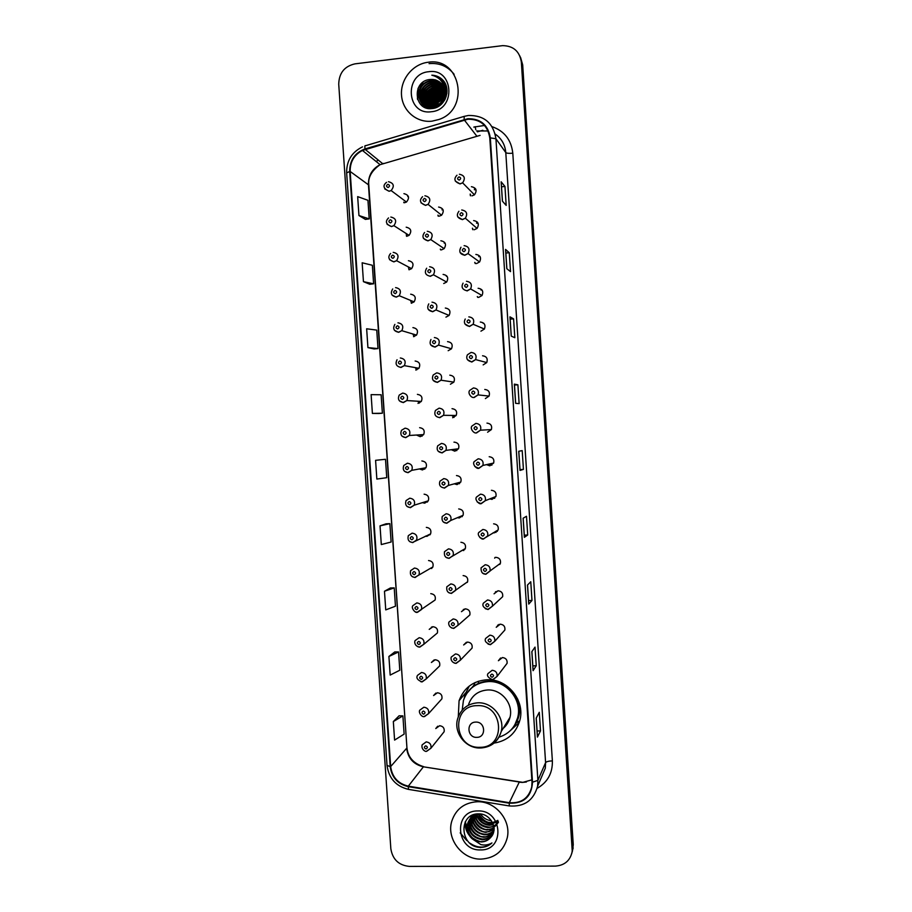 <?xml version="1.0" encoding="UTF-8"?>
<svg xmlns="http://www.w3.org/2000/svg" width="912" height="912" viewBox="0 0 912 912"><rect width="100%" height="100%" fill="white"/><g stroke="black" fill="none" stroke-linecap="round" stroke-linejoin="round"><path stroke-width="1.37" d="M494.099 743.098C507.71 740.829 516.352 733.009 520.034 719.636C525.016 700.006 507.095 678.517 486.94 679.771C473.157 680.888 463.866 687.865 459.078 700.712L458.291 716.786M406.535 236.288L406.228 233.552M408.998 269.781L408.394 266.942M411.517 303.217L410.571 300.413M414.105 336.574L412.828 333.986M416.738 369.85L415.188 367.604M419.429 403.036L417.707 401.234M416.522 435.035L420.238 436.688L423.67 434.602C425.038 430.646 423.692 428.332 419.634 427.671M422.131 436.107L420.398 434.796M419.406 468.939L422.473 469.954L425.995 467.731C427.215 463.832 425.836 461.575 421.868 460.948M424.821 469.076L423.225 468.232M422.393 502.66L424.707 503.173L428.298 500.825C429.381 496.994 427.979 494.783 424.103 494.179M427.489 501.942L426.178 501.486M425.414 536.165L426.93 536.359L430.601 533.908C431.558 530.123 430.133 527.945 426.326 527.375M430.088 534.717L429.153 534.535M428.423 569.476L432.869 566.945C433.736 563.228 432.299 561.085 428.549 560.527M431.376 602.604L435.138 599.971C435.913 596.3 434.465 594.191 430.772 593.644M419.816 647.121L423.818 644.282L419.509 647.064C414.059 646.186 414.379 640.942 415.222 640.498L419.189 637.705C423.008 638.275 424.547 640.463 423.818 644.282L437.395 632.951C438.091 629.337 436.631 627.251 432.995 626.715L429.221 629.371L432.505 626.772M422.165 681.88L426.189 678.973L421.834 681.845C417.411 680.033 415.975 677.867 417.525 675.336L421.526 672.475C425.3 673.033 426.85 675.199 426.189 678.973L439.652 665.92C440.279 662.34 438.797 660.277 435.206 659.752L431.399 662.477L434.158 659.923M424.502 716.593L428.56 713.617L424.171 716.57C421.857 717.505 418.049 712.078 419.839 710.129L423.875 707.199C427.591 707.758 429.153 709.901 428.56 713.617L441.887 698.843C442.457 695.297 440.963 693.268 437.429 692.755L433.588 695.537L435.902 693.074M426.702 751.271L430.92 748.239L426.485 751.271C425.699 752.126 420.922 749.356 422.142 744.865L426.212 741.878C429.883 742.436 431.456 744.557 430.92 748.239L444.133 731.732C444.634 728.232 443.141 726.226 439.641 725.713L435.765 728.551L437.714 726.214M440.792 249.888L440.542 249.261M454.016 417.4L451.85 415.416M451.269 449.707L454.86 451.189L458.508 448.772C459.58 444.908 458.166 442.696 454.256 442.126L453.959 442.16M456.809 450.585L454.666 449.263M454.313 483.827L457.083 484.591L460.799 482.049C461.746 478.253 460.309 476.087 456.479 475.551M459.557 483.634L457.664 482.904M457.459 517.674L459.295 517.97L463.079 515.314C463.912 511.575 462.452 509.455 458.702 508.93M462.259 516.58L460.765 516.283M460.594 551.247L465.348 548.545C466.078 544.874 464.607 542.777 460.913 542.275M464.767 549.446L463.866 549.389M463.661 584.592L467.605 581.753C468.255 578.128 466.762 576.065 463.125 575.575M453.8 628.414L457.915 625.37L453.538 628.345C448.294 627.627 448.248 622.588 449.092 621.927L453.173 618.94C456.935 619.453 458.519 621.596 457.915 625.37L469.851 614.939C470.421 611.359 468.928 609.319 465.348 608.84L461.461 611.678L464.71 608.988M456.137 663.377L460.275 660.265L455.852 663.32C450.631 662.568 450.608 657.563 451.394 656.971L455.51 653.915C459.226 654.428 460.811 656.537 460.275 660.265L472.085 648.079C472.598 644.545 471.082 642.538 467.548 642.059L463.638 644.966L466.408 642.253M438.376 216.178L438.159 215.335M475.369 263.568L474.958 262.531M486.495 464.641L489.801 465.815L493.654 463.045C494.441 459.306 492.959 457.197 489.197 456.73M491.91 465.131L489.413 463.991M472.918 229.687L472.621 228.365M477.911 297.403L477.489 296.731M489.767 498.921L492.013 499.377L495.923 496.504C496.607 492.822 495.102 490.759 491.42 490.291M494.726 498.248L492.651 497.792M493.084 532.813L494.224 532.904L498.169 529.929C498.761 526.304 497.245 524.275 493.62 523.83M497.029 531.297L495.911 531.206M496.31 566.386L500.414 563.331C500.927 559.763 499.4 557.756 495.832 557.312M494.828 558.019L495.148 557.403M488.171 609.49L492.389 606.218L487.943 609.41C483.577 607.837 482.049 605.762 483.349 603.174L487.544 599.959C491.237 600.427 492.856 602.501 492.389 606.218L502.649 596.699C503.093 593.176 501.554 591.204 498.032 590.771L494.053 593.826L496.858 591.364M490.496 644.67L494.737 641.33L490.257 644.602C485.891 642.949 484.352 640.885 485.651 638.423L489.869 635.151C493.517 635.607 495.148 637.659 494.737 641.33L504.872 630.032C505.259 626.555 503.709 624.606 500.243 624.173L496.231 627.296L498.967 624.412M492.822 679.793L497.086 676.396L492.571 679.748C488.159 677.741 486.62 675.701 487.954 673.615L492.184 670.286C495.797 670.742 497.428 672.782 497.086 676.396L507.083 663.343C507.425 659.912 505.875 657.974 502.432 657.552L498.408 660.721L500.585 658.019M470.558 195.772L470.421 194.279M482.858 130.279L477.398 131.841M406.786 236.276L409.066 235.364C412.03 231.078 411.061 228.353 406.182 227.191M409.032 269.781L411.608 268.641C414.196 264.377 413.136 261.733 408.428 260.707M411.278 303.24L414.105 301.872C416.362 297.665 415.222 295.1 410.674 294.188M413.524 336.665L416.545 335.092C418.528 330.931 417.32 328.445 412.919 327.613M415.769 370.044L418.95 368.288C420.694 364.196 419.429 361.768 415.154 361.015M418.004 403.389L421.321 401.451C422.872 397.427 421.561 395.067 417.4 394.36M404.529 202.726L406.467 202.054C409.853 197.767 408.998 194.963 403.925 193.64M441.465 249.877L444.144 248.645C446.663 244.359 445.558 241.726 440.861 240.757M443.699 283.529L446.652 282.047C448.807 277.818 447.621 275.276 443.095 274.421M445.934 317.137L449.092 315.427C450.961 311.266 449.707 308.803 445.33 308.039M448.168 350.71L451.497 348.783C453.104 344.702 451.793 342.319 447.564 341.624M450.403 384.237L453.857 382.128C455.259 378.127 453.914 375.801 449.798 375.163M452.626 417.73L456.194 415.462C457.425 411.529 456.034 409.26 452.033 408.667M439.219 216.178L441.579 215.221C444.509 210.9 443.517 208.175 438.615 207.047M485.366 398.578L489.083 396.082C490.143 392.194 488.707 389.983 484.774 389.458M487.589 432.22L491.374 429.575C492.286 425.767 490.827 423.613 486.985 423.111M476.474 263.602L479.564 261.961C481.593 257.731 480.35 255.223 475.87 254.437M474.24 229.756L477.056 228.41C479.461 224.101 478.321 221.491 473.636 220.579M483.155 364.891L486.757 362.566C487.988 358.598 486.586 356.33 482.551 355.771M478.697 297.403L482.015 295.511C483.713 291.361 482.414 288.944 478.093 288.26M480.932 331.17L484.409 329.038C485.857 324.991 484.489 322.654 480.328 322.027M472.006 195.863L474.457 194.837C477.341 190.483 476.315 187.769 471.401 186.686M572.394 851.386L573.26 844.683L522.69 64.877L520.581 57.456M521.356 62.141C519.635 51.311 513.388 45.817 502.592 45.646L354.962 63.863C344.44 66.28 339.025 73.063 338.728 84.2L390.838 848.764C392.605 859.469 398.795 865.351 409.408 866.4L555.283 866.115C564.756 865.42 570.41 860.449 572.246 851.227L521.356 62.141L522.029 63.521L519.908 56.054L522.029 63.521L572.793 846.302L522.029 63.521L522.69 64.877M571.927 853.039L572.793 846.302L571.927 853.039M428.059 62.267L428.047 62.267C412.714 64.057 400.334 79.447 401.508 95.11C402.454 110.797 416.67 123.017 431.98 121.171L438.843 119.518C470.524 109.303 460.606 56.681 428.059 62.267L428.047 62.267C412.714 64.057 400.334 79.447 401.508 95.11C402.454 110.797 416.67 123.017 431.98 121.171L438.843 119.518C470.524 109.303 460.606 56.681 428.059 62.267M477.261 801.739C464.345 802.606 455.852 809.092 451.771 821.199C446.207 838.903 462.259 859.754 481.08 859.104C494.908 858.203 503.629 851.078 507.266 837.752C511.404 820.219 495.284 800.964 477.261 801.739C464.345 802.606 455.852 809.092 451.771 821.199C446.207 838.903 462.259 859.754 481.08 859.104C494.908 858.203 503.629 851.078 507.266 837.752C511.404 820.219 495.284 800.964 477.261 801.739M467.833 119.244C480.373 119.096 487.692 125.332 489.79 137.94L532.004 782.188L531.742 787.045C528.641 798.353 521.162 803.563 509.318 802.685L408.337 786.155C398.042 783.682 392.149 777.149 390.667 766.57L350.162 171.467C350.026 161.903 354.107 154.892 362.429 150.446L467.833 119.244M467.799 118.72L365.062 148.895C354.825 152.794 349.695 160.341 349.672 171.524L390.176 766.57C391.693 777.423 397.723 784.115 408.28 786.657L509.261 803.187C523.819 803.7 531.571 796.7 532.517 782.188L490.314 137.883C488.159 124.955 480.658 118.571 467.799 118.72M537.476 736.942L536.233 718.063L537.43 737.113L540.497 730.9L539.288 712.306L536.199 718.143L537.43 737.113M537.077 730.979L540.497 730.9M533.132 670.548L531.89 651.601L533.087 670.673L536.245 665.76L535.025 647.11L531.844 651.67L533.087 670.673M532.825 665.863L536.245 665.76M528.778 603.983L527.535 584.98L528.743 604.086L531.981 600.461L530.761 581.765L527.489 585.025L528.743 604.086M528.561 600.598L531.981 600.461M524.423 537.271L523.169 518.198L524.377 537.328L527.706 535.002L526.486 516.272L523.123 518.221L524.377 537.328M524.286 535.173L527.706 535.002M502.398 201.13L506.183 205.394L504.952 186.447L501.133 181.796L502.398 201.13M501.19 181.921L502.455 201.187L501.133 181.796M501.509 186.789L504.952 186.447M506.81 268.687L510.515 271.628L509.272 252.727L505.556 249.409L506.81 268.687M505.613 249.5L506.867 268.732L505.556 249.409M505.841 253.034L509.272 252.727M511.222 336.095L514.824 337.702L513.593 318.847L509.968 316.852L511.222 336.095M510.013 316.909L511.267 336.118L509.968 316.852M510.161 319.132L513.593 318.847M515.611 403.332L519.133 403.628L517.902 384.807L514.357 384.134L515.611 403.332M514.414 384.157L515.668 403.343L514.357 384.134M514.471 385.058L517.902 384.807M520.045 470.387L518.803 451.258L520 470.41L523.42 469.395L522.2 450.619L518.746 451.269L520 470.41M520 469.6L523.42 469.395M390.416 587.966L384.476 591.238L385.742 609.889L395.455 606.206L394.223 587.887L390.359 587.966M394.759 651.955L388.911 656.469L390.176 675.074L399.798 670.24L398.555 651.955L394.702 651.955M399.091 715.806L393.334 721.54L394.588 740.099L404.13 734.114L402.899 715.886L399.034 715.806M372.392 413.421L382.379 413.216L381.125 394.771L371.116 394.634L372.392 413.421L378.583 413.501M374.205 348.965L367.924 347.609L378.001 348.589L376.747 330.098L366.647 328.787L367.924 347.609M369.816 284.282L363.443 281.66L373.612 283.814L372.358 265.278L362.155 262.781L363.443 281.66M358.952 215.54L369.212 218.891L367.946 200.309L357.664 196.627L358.952 215.54L365.416 219.393M386.061 523.819L380.03 525.859L381.307 544.555L391.111 542.024L389.869 523.659L386.004 523.819M375.584 460.321L376.85 479.062L386.745 477.694L385.502 459.295L375.584 460.321L385.502 459.295M382.379 413.216L378.526 413.512M378.001 348.589L374.137 348.954M373.612 283.814L369.748 284.259M369.212 218.891L365.347 219.404M380.03 525.859L389.869 523.659M384.476 591.238L394.223 587.887M388.911 656.469L398.555 651.955M393.334 721.54L402.899 715.886M454.119 74.294C447.712 66.245 439.356 62.689 429.073 63.623M442.126 101.38L436.939 106.031M436.483 106.772L436.05 107.605M444.475 100.468L442.901 101.015M434.397 107.057C436.13 103.113 439.128 100.491 443.38 99.18M443.905 99.055L445.295 98.815M434.91 106.898C436.996 102.748 440.325 100.206 444.896 99.271L445.147 99.237M432.619 107.445C434.272 102.064 437.897 98.747 443.494 97.481L444.076 97.39M433.029 107.377C434.785 102.224 438.364 99.043 443.779 97.835L443.939 97.812M444.383 97.755L445.603 97.664M431.125 107.57C432.356 101.369 436.107 97.527 442.366 96.034L444.475 95.851M431.479 107.548C432.824 101.551 436.552 97.835 442.651 96.398L444.395 96.227M429.803 107.525C430.555 100.605 434.363 96.284 441.214 94.574L444.691 94.472M430.122 107.548C431 100.799 434.796 96.592 441.499 94.939L444.657 94.802M428.594 107.377C428.822 99.796 432.641 95.042 440.063 93.092L444.771 93.184M428.891 107.422C429.256 100.001 433.075 95.35 440.348 93.469L444.76 93.503M427.489 107.126C427.135 98.975 430.943 93.799 438.889 91.61L444.748 91.987M427.762 107.194C427.557 99.18 431.365 94.107 439.185 91.975L444.771 92.283M426.474 106.784C425.482 98.12 429.233 92.557 437.714 90.106L444.646 90.858M426.725 106.875C425.893 98.336 429.666 92.864 438.011 90.482L444.68 91.132M425.516 106.385C423.863 97.265 427.523 91.337 436.529 88.589L444.475 89.786M425.744 106.487C424.262 97.481 427.956 91.645 436.825 88.966L444.52 90.049M424.627 105.906C422.245 96.398 425.813 90.117 435.332 87.062L444.224 88.772M424.844 106.031C422.644 96.615 426.246 90.425 435.628 87.438L444.292 89.023M425.14 107.456L425.14 107.491C418.87 100.377 424 86.8 434.123 85.511L443.905 87.791M425.231 107.525C419.292 100.286 424.513 87.176 434.42 85.899L443.984 88.031M425.448 107.616C417.16 101.232 421.709 85.318 432.892 83.961L433.77 83.836C437.338 83.505 440.587 84.52 443.517 86.868M425.288 107.548C417.593 100.913 422.324 85.682 433.2 84.349L443.62 87.096M428.07 108.368C415.655 104.755 418.255 84.029 431.661 82.388L432.539 82.262C436.529 81.92 440.04 83.163 443.072 85.99M426.85 108.095C415.94 103.227 419.406 84.303 431.969 82.775L432.847 82.661C436.734 82.319 440.177 83.505 443.186 86.207M444.737 91.702C443.357 83.414 438.569 79.333 430.361 79.481C411.494 80.461 413.831 111.218 431.935 108.551C444.748 107.947 451.862 89.775 443.107 80.347C440.051 77.087 436.289 75.365 431.832 75.183C440.108 77.372 444.418 82.878 444.737 91.702C444.817 99.089 441.522 104.162 434.853 106.921L432.505 107.456C416.157 110.284 413.558 83.003 430.418 80.792L431.296 80.678C435.708 80.336 439.47 81.818 442.559 85.147M444.76 90.22C445.74 98.416 442.548 104.105 435.161 107.285L432.824 107.821C416.488 110.648 413.888 83.402 430.726 81.191L431.615 81.077C435.913 80.723 439.607 82.148 442.696 85.352M444.497 97.356L445.672 97.31M444.839 95.863L445.877 95.931M444.782 96.216L445.843 96.273M444.988 94.837L445.945 94.973M445.786 92.135L445.022 92.078L445.82 92.363M446.071 92.465L446.8 92.807M445.045 92.363L445.854 92.636M446.116 92.739L446.846 93.07M444.76 90.904L445.626 91.303M445.865 91.417L446.538 91.804M444.76 91.154L445.683 91.565L444.988 91.69M445.922 91.679L446.606 92.055M444.748 89.923L445.364 90.288M445.58 90.413L446.207 90.847M446.413 90.995L446.994 91.451M444.76 90.163L445.444 90.527M445.25 89.467L445.831 89.923M445.341 89.695L445.934 90.151M445.558 89.228L446.344 90.14M445.045 88.396L447.017 91.508M445.181 88.601L447.017 91.303M446.96 92.671L444.452 87.598L446.903 93.32M444.566 88.202L444.566 88.202C446.185 91.747 446.378 95.407 445.181 99.169M444.52 87.917L446.105 96.9M430.361 79.481C435.115 79.139 439.037 80.826 442.138 84.542M438.604 76.893L436.905 77.041M428.686 71.717C403.697 73.804 406.49 115.55 431.353 111.731C456.467 109.85 453.686 67.705 428.686 71.717M441.34 101.813L441.271 100.696L441.91 101.494M444.737 91.747L440.257 93.343M439.778 93.571L429.506 102.999M428.811 104.185L427.694 106.499M427.477 107.035L427.067 108.152M436.825 106.088L438.752 103.82M431.832 75.183C436.449 75.457 440.314 77.303 443.414 80.735M437.874 77.737L444.361 82.057M417.992 88.43L423.157 82.034M440.336 79.857L444.919 83.003M417.639 99.59L419.908 88.806M432.311 80.188L435.936 80.028M441.75 81.544L445.398 83.927M429.575 82.901L433.542 81.772L439.607 81.966M442.708 83.003L445.808 84.873M430.635 84.542L434.762 83.334L441.465 83.699M443.403 84.36L446.162 85.842M431.661 86.161L435.959 84.884L442.628 85.238M443.916 85.648L446.458 86.845M432.687 87.78L437.156 86.423L443.426 86.686M444.304 86.925L446.686 87.883M433.69 89.387L438.33 87.94L443.996 88.076M444.976 88.304L446.869 88.954M425.106 106.658L425.163 105.04M425.266 104.059L428.081 96.763M434.671 90.983L439.504 89.444L444.395 89.444M446.128 89.809L446.983 90.071M426.337 107.935L426.394 106.419M426.497 105.439L429.427 98.029M435.64 92.579L440.667 90.938L444.646 90.824M444.76 90.835L445.546 90.938M427.717 106.795L430.772 99.271M436.586 94.175L444.76 92.237M445.045 92.249L445.808 92.306M446.048 92.329L446.709 92.42M437.509 95.76L444.76 93.708M445.067 93.697L445.945 93.708M446.219 93.719L446.846 93.765M438.41 97.345L443.939 95.156C436.951 96.672 432.413 100.81 430.339 107.559M439.276 98.941L444.201 96.968M444.623 96.877L445.786 96.706M437.407 77.429L444.281 81.932M440.108 79.618L444.862 82.889M417.434 98.998C417.422 88.897 422.336 82.559 432.163 79.994L435.172 79.8M441.602 81.339L445.341 83.813M433.542 81.772L439.299 81.738M442.605 82.832L445.763 84.759M420.17 97.664C421.857 89.798 426.679 84.953 434.602 83.14L441.283 83.494M443.323 84.189L446.116 85.717M421.447 99.077C423.145 91.291 427.945 86.492 435.811 84.691L442.502 85.055M443.859 85.489L446.424 86.72M422.712 100.491C424.433 92.762 429.199 88.008 437.008 86.23L443.346 86.503M444.258 86.765L446.663 87.746M423.966 101.882C425.699 94.221 430.441 89.513 438.182 87.746L443.939 87.894M444.589 88.054L446.846 88.817M425.22 103.273C426.953 95.669 431.672 91.006 439.356 89.262L444.349 89.273M445.751 89.558L446.971 89.935M426.451 104.641C428.195 97.105 432.892 92.477 440.519 90.755L444.623 90.653M444.771 90.664L445.501 90.767M427.671 105.997C429.427 98.53 434.101 93.947 441.67 92.237L444.76 92.055M446.014 92.158L446.663 92.26M428.891 107.331C430.658 99.944 435.298 95.395 442.81 93.708L444.76 93.526M445.067 93.514L445.934 93.526M446.207 93.548L446.869 93.605M431.969 107.513C434.169 101.87 438.273 98.279 444.269 96.74M444.68 96.661L445.808 96.501M476.782 737.363C486.529 737.534 485.469 721.495 475.768 722.099C466.043 721.962 467.104 737.945 476.782 737.363M501.589 729.611C505.898 726.602 508.702 722.521 509.99 717.345C513.604 703.973 501.429 689.13 487.612 689.974C478.116 690.737 471.766 695.571 468.563 704.486M499.046 737.147C508.885 733.966 515.132 727.331 517.777 717.231C522.314 699.721 506.342 680.466 488.33 681.583C475.984 682.575 467.685 688.845 463.433 700.37L462.202 710.129M514.87 724.744L518.107 716.672C522.633 699.185 506.696 679.976 488.707 681.093C480.51 681.492 473.807 684.787 468.62 690.954M507.824 720.845L509.238 719.83M495.41 680.671L490.337 681.093M503.276 728.209L503.891 727.787M464.151 698.364L465.12 694.34L469.338 686.006M478.504 683.396L478.355 681.253M466.648 693.587L473.852 685.345L475.038 682.552M519.27 722.452L509.398 731.481M491.397 820.675C486.871 820.276 483.303 818.098 480.67 814.142M492.651 822.841L490.656 822.966C484.956 822.521 480.863 819.614 478.378 814.268M497.827 820.355C494.441 822.1 492.149 822.772 490.941 822.396C486.905 822.92 482.893 820.196 478.903 814.211M493.381 824.722L489.482 825.28C482.95 824.665 478.629 821.119 476.543 814.667M498.214 821.404L489.778 824.699C483.485 824.163 479.222 820.777 476.976 814.541M493.791 826.432L488.308 827.617C481 826.819 476.543 822.692 474.97 815.225M498.419 822.088C495.148 825.782 491.876 827.435 488.604 827.036C481.012 825.873 476.588 821.883 475.346 815.077M493.985 828.016L487.111 829.988C479.062 828.985 474.559 824.288 473.59 815.932M498.465 822.225C494.315 828.005 490.633 830.399 487.418 829.396C484.375 830.536 473.989 824.79 473.921 815.738M493.985 829.498L485.902 832.382C477.136 831.128 472.621 825.919 472.382 816.73M472.416 816.365L472.598 815.294M494.327 828.848C490.724 831.242 488.023 832.223 486.21 831.778C482.505 833.226 471.504 825.622 472.667 816.582M493.848 830.855C491.374 833.522 488.319 834.833 484.682 834.799C475.186 833.272 470.729 827.549 471.299 817.631M471.379 817.277L471.8 816.297M494.133 830.262C491.055 833.169 488 834.469 484.99 834.184C476.668 833.83 470.25 825.816 471.413 818.349M493.609 832.052C491.146 835.506 487.76 837.239 483.451 837.25C473.522 835.529 469.099 829.521 470.17 819.204L470.341 818.611M470.455 818.281L470.82 817.323M493.677 831.767C489.197 835.848 485.891 837.467 483.759 836.635C478.914 837.786 467.628 829.624 470.501 818.611L470.17 819.204M493.529 832.337C491.408 837.102 487.624 839.564 482.197 839.724C472.222 837.991 467.765 831.938 468.836 821.564L469.498 819.683M469.634 819.364L473.066 814.872M493.312 832.873C490.941 836.977 487.35 839.051 482.516 839.097C472.519 837.33 468.073 831.288 469.167 820.982L469.691 819.409M467.833 823.354L467.503 823.958C466.306 829.715 467.788 834.583 471.971 838.573L481.08 841.947C485.093 841.844 488.353 840.271 490.861 837.25C487.658 840.465 484.454 841.924 481.251 841.605C476.281 843.19 464.721 833.5 467.833 823.354C469.429 818.36 472.621 815.214 477.432 813.926M467.503 823.958C469.418 818.03 473.51 814.769 479.78 814.142L481.878 814.234M490.861 837.25C498.761 829.054 490.565 813.515 478.88 813.869C458.132 813.037 459.659 846.461 479.655 847.385L480.658 847.408C485.047 847.339 488.809 845.846 491.956 842.939C488.615 844.922 484.922 845.481 480.875 844.626L472.416 838.96M477.877 810.95C453.025 810.289 455.761 850.942 480.464 849.916C505.43 850.771 502.717 809.742 477.877 810.95M477.478 815.989C481.741 820.686 486.951 823.468 493.096 824.311M460.184 832.884L466.784 840.533M479.609 847.385L480.635 847.647M491.956 842.939C485.127 848.388 477.82 848.479 470.033 843.224M477.922 841.092L471.937 837.626M468.198 833.283L465.348 821.689M479.53 835.825L475.289 833.374M480.145 830.137L479.541 829.795M477.706 817.733L476.018 814.826M469.235 835.289C466.249 831.505 464.892 827.081 465.177 822.008M470.683 833.009L467.366 826.933M472.12 830.764L468.711 824.608M468.449 823.753L468.095 822.225M473.545 828.541L470.033 822.328M469.76 821.45L469.395 819.831M474.958 826.352L471.344 820.07M471.071 819.181L470.797 818.11M476.36 824.186L472.633 817.825M477.751 822.054L473.955 815.727M479.142 819.956L475.768 814.918M573.26 844.683L572.337 847.932M509.318 802.685L519.213 782.188L522.599 782.428L531.856 779.851M390.667 766.57L406.638 748.285C408.04 758.317 413.626 764.484 423.407 766.81L522.644 782.325M492.035 126.654C504.359 130.997 511.279 139.844 512.795 153.205L552.376 760.882C548.648 761.041 546.391 761.623 545.593 762.626L505.784 152.578C505.077 144.655 501.554 138.487 495.205 134.075M552.376 760.882C552.649 773.194 547.576 782.336 537.157 788.321M541.055 778.175L545.308 768.223L545.593 762.626L537.898 780.364L537.601 786.235L545.308 768.223L540.907 778.517M464.162 119.461L464.185 116.371L468.095 115.539M488.114 130.975L476.725 130.952M362.497 146.866C351.781 152.156 346.503 160.82 346.651 172.847L349.672 171.524M390.176 766.57L387.03 765.43C388.808 778.346 395.979 786.338 408.519 789.393L409.066 789.484M408.28 786.657L408.519 789.393L509.591 805.991M463.798 116.485L365.564 145.726C364.811 145.247 364.652 146.308 365.062 148.895M509.261 803.187L509.272 805.934C524.138 807.063 533.577 800.497 537.601 786.235M532.517 782.188L537.898 780.364L495.934 138.749L490.314 137.883M468.597 115.471C484.204 115.288 493.324 123.04 495.934 138.749L505.784 152.578C506.707 153.319 509.044 153.524 512.795 153.205M473.795 127.087L484.546 125.457M376.075 161.435L378.389 160.17L376.04 161.401M475.175 126.688L475.79 129.721M408.337 786.155L423.407 766.81L519.316 782.006M480.088 135.375L380.099 164.673C372.199 168.868 368.311 175.492 368.448 184.555L406.923 747.635C407.915 757.188 413.455 763.526 423.556 766.627M464.288 119.962L476.737 136.048M365.188 149.397L382.721 163.693L383.69 163.408M350.162 171.467L368.801 185.056L406.923 747.635M479.94 747.304C506.57 747.817 503.686 703.95 477.17 705.66C450.676 705.364 453.583 748.809 479.94 747.304M480.818 747.988C491.374 747.167 498.18 741.673 501.224 731.527C504.997 717.527 492.252 701.966 477.808 702.81C467.879 703.597 461.233 708.647 457.904 717.972C452.899 731.994 465.302 748.615 480.248 747.988C490.975 747.259 497.963 741.775 501.224 731.527L509.99 717.345M513.057 727.514L516.249 722.92C520.228 715.293 520.695 707.313 517.651 698.98M476.053 189.901L474.343 189.73M474.479 188.738L475.551 188.738M459.397 174.249C464.573 175.378 465.644 178.239 462.612 182.833L460.036 183.928L455.339 181.1M459.021 176.871C457.06 178.159 457.129 179.231 459.238 180.097C461.198 178.809 461.119 177.737 459.021 176.871M470.204 194.074L470.387 195.727M478.127 223.315L476.554 223.178M476.68 222.163L477.421 222.14M461.757 209.977C466.693 210.923 467.89 213.67 465.359 218.219L462.395 219.632L457.733 216.874M461.381 212.678C459.431 213.955 459.5 215.038 461.597 215.905C463.558 214.628 463.49 213.556 461.381 212.678M472.416 228.194L472.769 229.653M480.111 256.682L478.754 256.591M464.117 245.647C468.836 246.479 470.136 249.113 468.016 253.582L464.755 255.303L460.138 252.624M463.752 248.44C461.791 249.706 461.86 250.789 463.969 251.666C465.929 250.401 465.85 249.329 463.752 248.44M474.753 262.382L475.232 263.534M482.003 290.005L480.943 289.959M466.112 284.168C464.151 285.422 464.231 286.493 466.328 287.383C468.289 286.129 468.209 285.057 466.112 284.168M477.284 296.617L477.785 297.392M466.477 281.284C471.014 282.013 472.382 284.555 470.592 288.922L467.115 290.928M483.793 323.293L483.143 323.293M468.825 316.874C473.214 317.524 474.639 319.987 473.123 324.262L469.463 326.507L464.96 324.011M468.472 319.838C466.511 321.081 466.579 322.153 468.688 323.053C470.638 321.822 470.569 320.739 468.472 319.838M471.173 352.42C475.426 353.012 476.908 355.406 475.608 359.59L471.812 362.041L467.389 359.659M486.757 362.566L475.608 359.59L471.664 361.904C467.183 360.742 465.77 358.359 467.446 354.768L471.105 352.431M470.831 355.475C468.871 356.695 468.939 357.766 471.037 358.678C472.997 357.458 472.929 356.387 470.831 355.475M489.083 396.082L478.059 394.896L474.001 397.393C471.789 398.476 467.252 393.232 469.68 390.45L473.488 387.919C477.66 388.478 479.176 390.792 478.059 394.896L474.16 397.518M473.18 391.054C471.219 392.274 471.299 393.334 473.396 394.258C475.346 393.049 475.277 391.978 473.18 391.054M491.374 429.575L480.487 430.179L476.326 432.835C474.468 433.987 469.577 428.834 471.926 426.064L475.87 423.373C479.906 423.898 481.445 426.166 480.487 430.179L476.497 432.961M475.528 426.588C473.567 427.796 473.647 428.868 475.745 429.791C477.694 428.594 477.626 427.523 475.528 426.588M478.811 468.358L474.776 466.465M493.654 463.045L482.893 465.439L478.663 468.232C477.101 469.441 471.914 464.356 474.194 461.609L478.207 458.782C482.163 459.283 483.725 461.506 482.893 465.439L478.846 468.358M477.877 462.088C475.916 463.273 475.996 464.345 478.093 465.28C480.043 464.094 479.974 463.022 477.877 462.088M489.231 464.037L491.83 465.188M495.923 496.504L485.287 500.688L480.977 503.595C479.689 504.849 474.251 499.81 476.474 497.086L480.544 494.144C484.42 494.623 486.005 496.812 485.287 500.688L481.183 503.709L477.295 502.033M480.225 497.53C478.264 498.716 478.333 499.776 480.43 500.734C482.391 499.548 482.323 498.488 480.225 497.53M492.457 497.861L494.646 498.317M495.729 531.308L497.371 531.343M483.417 539.026L479.872 537.578M498.169 529.929L483.303 538.912C482.117 540.155 476.623 535.184 478.766 532.505L482.881 529.462C486.689 529.929 488.285 532.072 487.669 535.891L483.508 539.015M482.562 532.939C480.601 534.101 480.681 535.162 482.767 536.131C484.728 534.956 484.66 533.896 482.562 532.939M495.991 532.426L495.307 532.277M498.91 564.448L499.97 564.289M485.72 574.286L482.516 573.112M500.414 563.331L485.629 574.184C482.437 574.104 480.92 571.995 481.057 567.868L485.207 564.733C488.969 565.201 490.565 567.31 490.029 571.072L485.845 574.275M484.899 568.29C482.938 569.441 483.018 570.513 485.104 571.482C487.065 570.319 486.997 569.259 484.899 568.29M495.034 557.426L494.646 558.144M488.011 609.501L485.241 608.635M487.236 603.607C485.275 604.747 485.344 605.807 487.441 606.788C489.402 605.648 489.334 604.576 487.236 603.607M495.478 592.583L495.569 591.66M490.314 644.67L488.091 644.111M489.562 638.867C487.612 639.996 487.681 641.056 489.778 642.048C491.728 640.919 491.659 639.859 489.562 638.867M497.644 625.803L497.667 625.142M492.605 679.793L491.066 679.508M491.899 674.093C489.938 675.211 490.006 676.271 492.104 677.263C494.053 676.145 493.985 675.085 491.899 674.093M437.92 215.152L438.193 216.155M424.924 195.772C430.088 196.946 431.125 199.808 428.047 204.368L425.562 205.382L421.025 202.829M424.684 201.643C426.622 200.366 426.542 199.295 424.468 198.428C422.53 199.705 422.598 200.777 424.684 201.643M443.095 209.851L441.978 209.817M440.302 249.101L440.633 249.877M427.295 231.283C432.242 232.298 433.394 235.068 430.76 239.582L427.933 240.882L423.453 238.408M427.055 237.234C428.993 235.969 428.925 234.897 426.839 234.019C424.901 235.285 424.981 236.356 427.055 237.234M445.113 243.094L444.178 243.071M429.666 266.749C434.42 267.638 435.662 270.317 433.405 274.774L430.304 276.336M429.427 272.779C431.365 271.525 431.296 270.465 429.21 269.576C427.272 270.83 427.352 271.89 429.427 272.779M447.074 276.29L446.39 276.302M432.026 302.168C436.62 302.966 437.942 305.554 435.982 309.943L432.664 311.744L428.309 309.464M431.798 308.279C433.736 307.048 433.667 305.976 431.581 305.075C429.643 306.318 429.723 307.39 431.798 308.279M434.386 337.543C438.832 338.272 440.211 340.78 438.524 345.089L435.024 347.119L430.76 344.941M434.169 343.733C436.107 342.513 436.027 341.441 433.952 340.541C432.014 341.772 432.083 342.832 434.169 343.733M436.745 372.871C441.066 373.544 442.491 375.995 441.02 380.213L437.384 382.436L433.211 380.395M436.529 379.153C438.467 377.933 438.398 376.873 436.312 375.961C434.386 377.169 434.454 378.241 436.529 379.153M453.857 382.128L441.02 380.213L437.213 382.299C432.858 381.512 431.513 379.084 433.177 375.003L436.677 372.883M456.194 415.462L443.494 415.313L439.55 417.582C435.32 416.841 433.941 414.47 435.412 410.468L439.105 408.166C443.312 408.781 444.771 411.175 443.494 415.313L439.744 417.707M438.889 414.515C440.827 413.307 440.758 412.247 438.683 411.323C436.745 412.532 436.814 413.592 438.889 414.515M454.438 449.297L456.695 450.642M458.508 448.772L445.934 450.391L441.887 452.808C437.771 452.124 436.369 449.81 437.657 445.865L441.454 443.403C445.569 443.996 447.062 446.321 445.934 450.391L442.092 452.933L438.193 451.235M441.248 449.833C443.186 448.647 443.118 447.587 441.032 446.652C439.105 447.838 439.174 448.909 441.248 449.833M457.448 482.972L459.466 483.713M460.799 482.049L448.351 485.446L444.224 488C440.131 487.225 438.706 484.956 439.937 481.194L443.802 478.595C447.826 479.165 449.342 481.445 448.351 485.446L444.44 488.125M443.608 485.116C445.535 483.93 445.466 482.87 443.392 481.935C441.454 483.109 441.533 484.169 443.608 485.116M460.549 516.374L462.167 516.671M463.079 515.314L450.767 520.467L446.549 523.146C442.947 522.827 441.499 520.604 442.217 516.466L446.15 513.752C450.095 514.3 451.634 516.534 450.767 520.467L446.789 523.26M445.957 520.342C447.895 519.179 447.815 518.119 445.74 517.172C443.813 518.335 443.882 519.395 445.957 520.342M446.698 523.26L443.312 521.972M463.649 549.514L464.789 549.548M463.718 550.563L463.057 550.415M465.348 548.545L448.886 558.258C445.398 557.962 443.939 555.761 444.497 551.68L448.499 548.853C452.375 549.389 453.925 551.589 453.161 555.465L449.126 558.361M448.305 555.533C450.243 554.371 450.163 553.322 448.088 552.353C446.162 553.516 446.23 554.576 448.305 555.533M449 558.361L445.945 557.312M466.67 582.426L467.332 582.358M467.605 581.753L451.212 593.324C447.826 593.051 446.356 590.885 446.8 586.826L450.836 583.919C454.655 584.444 456.217 586.61 455.544 590.429L451.463 593.404M450.653 590.668C452.58 589.528 452.512 588.479 450.437 587.499C448.51 588.65 448.579 589.699 450.653 590.668M451.303 593.416L448.658 592.618M463.285 610.174L463.376 609.398M452.99 625.769C454.928 624.64 454.86 623.58 452.785 622.611C450.847 623.74 450.927 624.788 452.99 625.769M453.606 628.414L451.451 627.878M455.339 660.824C457.265 659.707 457.197 658.646 455.122 657.666C453.196 658.783 453.264 659.832 455.339 660.824M455.909 663.377L454.324 663.07M403.754 202.156L403.925 202.749M388.455 181.705C393.79 183.095 394.679 186.048 391.134 190.562L389.105 191.281L384.693 188.898M388.124 187.519C390.04 186.242 389.971 185.17 387.908 184.315C385.993 185.592 386.061 186.652 388.124 187.519M408.405 196.559L407.721 196.57M390.838 217.045C395.979 218.264 396.982 221.126 393.881 225.652L391.487 226.609L387.121 224.306M390.518 222.938C392.434 221.673 392.354 220.613 390.302 219.746C388.387 221.012 388.455 222.072 390.518 222.938M393.22 252.35C398.168 253.422 399.285 256.204 396.572 260.695L393.859 261.892L389.572 259.692M392.901 258.313C394.816 257.07 394.748 256.01 392.684 255.132C390.769 256.375 390.838 257.446 392.901 258.313M395.591 287.599C400.368 288.557 401.576 291.259 399.194 295.705L396.241 297.141L392.023 295.032M395.284 293.653C397.199 292.41 397.119 291.35 395.067 290.461C393.152 291.703 393.22 292.763 395.284 293.653M397.963 322.814C402.591 323.68 403.868 326.302 401.782 330.68L398.612 332.333L394.486 330.349M397.655 328.947C399.57 327.716 399.502 326.656 397.45 325.755C395.534 326.986 395.603 328.046 397.655 328.947M400.334 357.983C404.825 358.769 406.159 361.323 404.324 365.632L400.972 367.49M400.037 364.184C401.953 362.976 401.873 361.916 399.821 361.004C397.906 362.224 397.974 363.284 400.037 364.184M402.705 393.095C407.071 393.836 408.451 396.321 406.832 400.562L403.343 402.602L399.456 400.881M402.409 399.388C404.324 398.179 404.244 397.13 402.192 396.207C400.277 397.415 400.345 398.476 402.409 399.388M421.321 401.451L406.832 400.562L403.138 402.477C398.738 401.599 397.45 399.125 399.274 395.056L402.648 393.106M420.136 434.819L422.005 436.175M423.67 434.602L409.317 435.469L405.487 437.543C401.291 436.825 399.958 434.42 401.519 430.293L405.065 428.173C409.328 428.868 410.742 431.296 409.317 435.469L405.703 437.669L401.964 436.118M404.78 434.545C406.695 433.348 406.615 432.299 404.563 431.376C402.648 432.562 402.716 433.622 404.78 434.545M422.974 468.278L424.707 469.156M425.995 467.731L411.768 470.341L407.835 472.564C403.799 471.937 402.454 469.577 403.777 465.473L407.425 463.205C411.597 463.866 413.045 466.249 411.768 470.341L408.063 472.69M407.14 469.657C409.055 468.472 408.986 467.423 406.934 466.488C405.019 467.662 405.088 468.722 407.14 469.657M408.029 472.69L404.518 471.31M425.927 501.566L427.375 502.045M428.298 500.825L414.208 505.191L410.172 507.551C406.262 506.969 404.882 504.655 406.045 500.597L409.784 498.191C413.866 498.83 415.336 501.155 414.208 505.191L410.423 507.665M409.511 504.724C411.415 503.549 411.346 502.501 409.294 501.554C407.379 502.717 407.447 503.777 409.511 504.724M410.343 507.665L407.094 506.491M428.914 534.637L429.997 534.831M430.601 533.908L412.509 542.492C408.736 541.956 407.345 539.676 408.325 535.652L412.144 533.144C416.146 533.748 417.639 536.039 416.624 540.018L412.783 542.594M411.871 539.744C413.774 538.593 413.706 537.533 411.654 536.587C409.739 537.738 409.807 538.787 411.871 539.744M412.646 542.594L409.727 541.625M431.878 567.515L432.55 567.549M431.707 568.507L431.137 568.37M432.869 566.945L414.846 577.387C411.198 576.897 409.784 574.651 410.617 570.65L414.493 568.039C418.426 568.632 419.942 570.889 419.041 574.799L415.131 577.478M414.219 574.72C416.134 573.58 416.066 572.531 414.014 571.562C412.099 572.713 412.167 573.762 414.219 574.72M414.96 577.49L412.406 576.737M435.138 599.971L417.183 612.248C415.564 613.559 410.617 607.745 412.919 605.602L416.841 602.9C420.717 603.47 422.245 605.693 421.435 609.558L417.479 612.328M416.579 609.649C418.494 608.521 418.414 607.472 416.362 606.503C414.458 607.631 414.527 608.68 416.579 609.649M417.263 612.328L415.154 611.804M431.433 627.616L431.513 627.046M418.927 644.545C420.842 643.427 420.774 642.379 418.722 641.398C416.807 642.515 416.875 643.564 418.927 644.545M419.577 647.132L417.97 646.802M421.276 679.394C423.191 678.289 423.122 677.24 421.07 676.248C419.155 677.354 419.224 678.403 421.276 679.394M421.88 681.88L420.842 681.731M423.624 714.199C425.539 713.093 425.459 712.055 423.407 711.052C421.504 712.147 421.572 713.195 423.624 714.199M425.972 748.957C427.876 747.863 427.808 746.825 425.756 745.822C423.852 746.905 423.92 747.943 425.972 748.957M465.644 692.846L459.078 700.712M573.169 847.943L572.246 851.227M346.651 172.847L387.03 765.43M362.429 150.446L380.099 164.673C371.606 170.715 367.844 177.509 368.801 185.056M523.42 782.314L526.418 781.994M447.017 90.904L444.44 87.506M513.433 726.989L516.249 722.92L519.772 720.754M469.167 820.982L468.836 821.564M456.969 175.218C453.469 178.98 454.472 181.853 459.967 183.836L462.612 182.833L474.457 194.837M458.93 211.276C456.034 215.312 457.174 218.059 462.316 219.541L465.359 218.219L477.056 228.41M460.97 247.266C458.633 251.575 459.865 254.22 464.653 255.189L468.016 253.582L479.564 261.961M463.079 283.176C460.97 287.063 462.281 289.606 467.001 290.803L470.592 288.922L482.015 295.511M465.245 319.018C463.376 322.745 464.744 325.208 469.338 326.382L473.123 324.262L484.409 329.038M499.092 564.471L499.936 564.346M441.579 215.221L428.047 204.368L425.482 205.291C419.999 203.194 419.03 200.321 422.575 196.696M444.144 248.645L430.76 239.582L427.831 240.779C422.723 239.218 421.64 236.459 424.582 232.48M446.652 282.047L433.405 274.774L430.179 276.222C425.357 275.162 424.183 272.494 426.668 268.219M449.092 315.427L435.982 309.943L432.527 311.63C427.876 310.673 426.634 308.096 428.788 303.878M451.497 348.783L438.524 345.089L434.876 346.982C430.384 346.127 429.085 343.619 430.966 339.481M406.467 202.054L391.134 190.562L389.014 191.201C383.325 188.51 382.504 185.558 386.551 182.343M409.066 235.364L393.881 225.652L391.373 226.518C385.924 224.306 384.989 221.445 388.558 217.934M411.608 268.641L396.572 260.695L393.733 261.79C388.546 259.931 387.509 257.161 390.61 253.468M414.105 301.872L399.194 295.705L396.093 297.027C391.248 295.887 390.119 293.197 392.719 288.956M416.545 335.092L401.782 330.68L398.441 332.219C393.756 331.181 392.57 328.582 394.873 324.387M418.95 368.288L404.324 365.632L400.79 367.365C396.264 366.419 395.021 363.888 397.062 359.75"/></g></svg>
